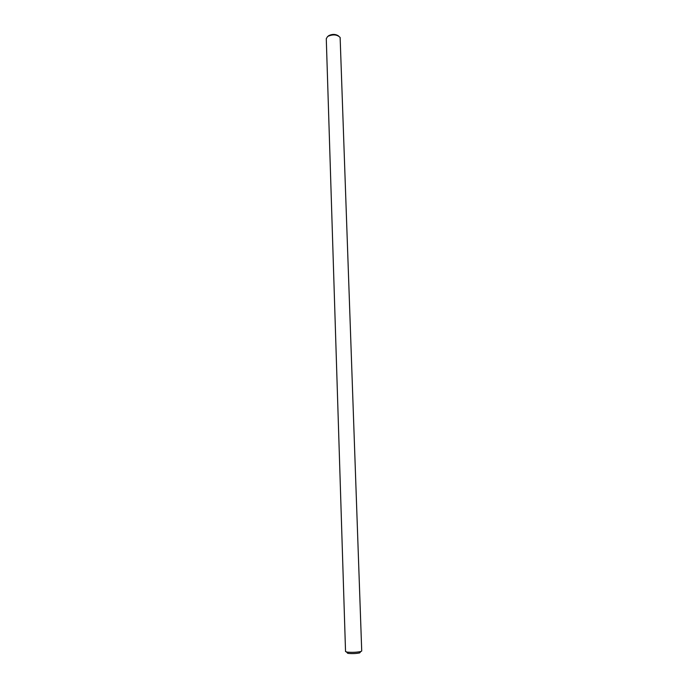 <?xml version="1.0" encoding="UTF-8"?>
<svg xmlns="http://www.w3.org/2000/svg" width="688" height="688" viewBox="0 0 688 688"><rect width="100%" height="100%" fill="white"/><g stroke="black" fill="none" stroke-linecap="round" stroke-linejoin="round"><path stroke-width="1.03" d="M327.651 36.464L326.275 38.674L345.539 651.553L347.216 652.129C352.187 652.542 356.719 652.336 360.813 651.527L361.725 651.02L340.13 37.444C337.025 34.443 332.863 34.116 327.651 36.464M360.202 652.267L359.661 652.912C356.246 653.591 352.48 653.755 348.334 653.411L347.148 652.697M338.479 35.905C335.477 33.987 332.166 33.936 328.563 35.724M359.661 652.912L360.813 651.527M347.724 653.308L346.485 652"/></g></svg>
